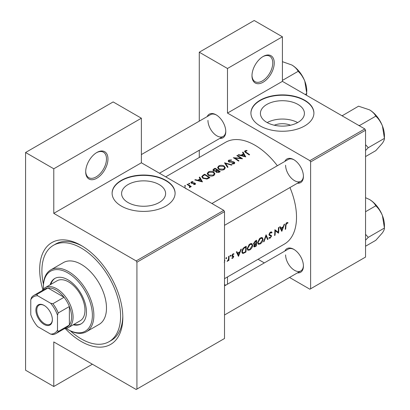 <?xml version="1.0" encoding="UTF-8"?>
<svg xmlns="http://www.w3.org/2000/svg" width="410" height="410" viewBox="0 0 410 410"><rect width="100%" height="100%" fill="white"/><g stroke="black" fill="none" stroke-linecap="round" stroke-linejoin="round"><path stroke-width="0.61" d="M251.981 75.783A15.749 9.092 -60 0 1 263.112 56.498A15.749 9.092 -60 0 1 274.249 62.93A15.749 9.092 -60 0 1 263.112 82.215A15.749 9.092 -60 0 1 251.981 75.783M251.986 75.348A14.698 8.487 120 0 0 255.02 81.657A14.698 8.487 120 0 0 266.346 77.721A14.698 8.487 120 0 0 272.763 62.93A14.698 8.487 120 0 0 269.718 56.201A14.698 8.487 120 0 0 262.733 56.724M85.7 171.785A15.749 9.092 -60 0 1 96.837 152.499A15.749 9.092 -60 0 1 107.968 158.926A15.749 9.092 -60 0 1 96.837 178.212A15.749 9.092 -60 0 1 85.7 171.785M85.705 171.344A14.698 8.487 120 0 0 88.744 177.658A14.698 8.487 120 0 0 100.071 173.717A14.698 8.487 120 0 0 106.487 158.926A14.698 8.487 120 0 0 103.443 152.202A14.698 8.487 120 0 0 96.458 152.725M274.285 125.219A13.94 8.051 180 0 1 290.541 125.219M297.973 122.395A22.002 12.705 0 0 0 304.415 113.416A22.002 12.705 0 0 0 290.833 101.68A22.002 12.705 0 0 0 266.854 104.432A22.002 12.705 0 0 0 260.411 113.416A22.002 12.705 0 0 0 273.993 125.152A22.002 12.705 0 0 0 297.973 122.395M297.639 122.585A22.002 12.705 0 0 0 267.187 122.585M304.681 125.926A31.493 18.183 0 0 0 313.906 113.073A31.493 18.183 0 0 0 294.467 96.273A31.493 18.183 0 0 0 260.145 100.214A31.493 18.183 0 0 0 250.92 113.073A31.493 18.183 0 0 0 270.359 129.867A31.493 18.183 0 0 0 304.681 125.926M313.906 113.242A31.493 18.183 0 0 0 294.329 96.581A31.493 18.183 0 0 0 260.145 100.558A31.493 18.183 0 0 0 250.92 113.242M159.162 202.54A22.002 12.705 0 0 0 165.604 193.556A22.002 12.705 0 0 0 152.023 181.82A22.002 12.705 0 0 0 128.043 184.572A22.002 12.705 0 0 0 121.596 193.556A22.002 12.705 0 0 0 135.182 205.292A22.002 12.705 0 0 0 159.162 202.54M165.871 206.071A31.493 18.183 0 0 0 175.096 193.212A31.493 18.183 0 0 0 155.651 176.413A31.493 18.183 0 0 0 121.334 180.359A31.493 18.183 0 0 0 112.109 193.212A31.493 18.183 0 0 0 131.548 210.012A31.493 18.183 0 0 0 165.871 206.071M175.096 193.387A31.493 18.183 0 0 0 155.518 176.725A31.493 18.183 0 0 0 121.334 180.697A31.493 18.183 0 0 0 112.109 193.387M284.847 251.063A13.648 7.877 60 0 1 293.77 249.316A13.648 7.877 60 0 1 303.42 266.029A13.648 7.877 60 0 1 297.445 272.881M294.149 249.541A12.597 7.272 -120 0 0 288.215 249.121L224.511 285.898L288.215 249.121M284.847 161.407A13.648 7.877 60 0 1 293.77 159.659A13.648 7.877 60 0 1 303.42 176.372A13.648 7.877 60 0 1 297.445 183.224M294.149 159.885A12.597 7.272 -120 0 0 288.215 159.459L211.914 203.514L288.215 159.459M207.204 116.578A13.648 7.877 60 0 1 216.126 114.831A13.648 7.877 60 0 1 225.777 131.543A13.648 7.877 60 0 1 219.801 138.395M216.506 115.056A12.597 7.272 -120 0 0 210.571 114.631L141.373 154.58M42.85 289.721A58.789 33.943 60 0 1 39.678 269.498A58.789 33.943 60 0 1 81.247 245.498A58.789 33.943 60 0 1 122.815 317.499A58.789 33.943 60 0 1 65.323 328.641M82.374 246.169A55.637 32.123 -120 0 0 55.657 244.032L53.428 245.313A55.637 32.123 -120 0 0 43.45 284.273M224.511 278.667L284.34 244.124A58.789 33.943 -120 0 0 296.517 217.213A58.789 33.943 -120 0 0 289.957 187.549M287.999 222.666L287.348 222.507L286.159 223.194L285.503 225.479A58.789 33.943 60 0 1 285.211 229.364L285.678 229.093A58.789 33.943 -120 0 0 285.97 225.269L286.723 223.327L287.723 223.281L287.999 222.666M281.813 231.327L284.607 224.091L284.099 224.383L283.274 226.745L280.917 228.103L280.184 226.643L279.676 226.935L281.706 231.266M278.554 233.208A58.789 33.943 -120 0 0 278.877 227.396L278.41 227.668A58.789 33.943 60 0 1 278.211 232.265L274.879 229.708A58.789 33.943 60 0 1 274.556 235.519L275.023 235.248A58.789 33.943 -120 0 0 275.33 230.707L278.016 232.9M268.847 238.051L270.128 238.21L271.543 236.15L271.328 235.442L269.631 234.761L269.462 234.289L270.503 232.695L271.625 233.023L272.071 232.47L271.138 231.865L269.862 232.603L269.001 234.551L269.478 235.489L270.836 235.924L269.027 234.879L270.795 235.899L271.077 236.442L270.241 237.6L269.298 237.462L268.847 238.051L269.109 238.287M271.604 231.973L271.138 231.865M269.006 234.428L269.826 234.904L269.006 234.397M269.575 237.677L269.298 237.462M268.027 239.286L266.085 234.781L263.563 241.864L264.06 241.577L266.105 236.027L267.525 239.573L268.027 239.286L267.258 238.845M263.077 239.404L262.364 237.692L261.303 237.544L259.545 238.564L257.613 242.587L258.228 244.263L260.114 243.991C261.811 242.863 262.8 241.336 263.077 239.404L262.579 239.117M256.301 246.056A58.789 33.943 -120 0 0 256.629 240.245L255.22 241.054L253.539 243.704L253.877 244.575L254.466 244.616L253.78 246.19L254.046 246.969L256.301 246.056L255.83 245.785M252.683 245.4L251.971 243.694L250.91 243.545L249.152 244.56L247.22 248.583L247.835 250.264L249.721 249.987C251.422 248.865 252.406 247.338 252.683 245.4L252.186 245.113M245.908 252.058A58.789 33.943 -120 0 0 246.236 246.246L244.626 247.174C242.976 248.163 242.064 249.634 241.895 251.586L242.453 253.318L243.232 253.411L245.908 252.058L245.441 251.786M238.512 256.327L241.305 249.09L240.798 249.382L239.973 251.745L237.615 253.103L236.883 251.643L236.375 251.935L238.405 256.265M233.828 253.677L232.557 254.144L231.834 255.732L231.993 256.301L233.28 256.942L232.747 257.798L232.121 257.731L231.778 258.274L232.706 258.31L233.746 256.655L233.608 256.096L232.301 255.445L232.982 254.359L233.726 254.379L233.936 253.723M232.455 255.804L231.86 255.461L232.455 255.804M231.865 256.055L233.172 256.634M230.415 255.302L230.845 255.553L230.645 255.245L230.184 255.512L229.979 256.05L230.405 256.296L230.845 255.553L230.645 255.245M229.979 256.05L230.405 256.296L229.979 256.05M228.872 260.452A58.789 33.943 -120 0 0 229.046 256.168L228.58 256.434A58.789 33.943 60 0 1 228.56 257.9L228.416 259.417L227.078 261.421L228.457 260.104A58.789 33.943 60 0 1 228.406 260.719L228.872 260.452L228.447 260.207M226.284 257.685L226.715 257.936L226.515 257.629L226.053 257.895L225.848 258.438L226.274 258.684L226.715 257.936L226.515 257.629M225.848 258.438L226.274 258.684L225.848 258.438M224.27 262.518L224.875 260.709L224.567 259.643M277.36 165.727A58.789 33.943 -120 0 0 225.556 142.301L165.727 176.843M246.902 150.403L245.047 150.777L244.524 151.454L245.657 152.566A58.789 33.943 60 0 1 249.167 154.929L249.634 154.657A58.789 33.943 -120 0 0 246.174 152.33L245.554 151.1L247.025 150.798L246.902 150.403L246.902 150.808M245.277 152.32L245.554 151.1M242.53 152.387L243.402 153.842L241.049 155.2L238.615 154.642L238.107 154.939L245.769 156.892L243.038 152.089L242.53 152.387M233.854 162.411L233.746 163.313L232.065 163.431L231.968 163.897L234.228 163.728L234.797 162.919L234.294 162.124L233.213 161.755L229.195 161.581L228.857 161.089L229.333 160.469L231.337 160.33L231.517 159.915L228.8 160.156L228.165 161.027L228.724 161.847L233.854 162.411L234.11 163.79M231.978 164.851L224.516 162.785L227.514 167.429L228.016 167.142L225.654 163.416L231.481 165.138L231.978 164.851M213.769 172.056C211.955 171.103 210.135 171.078 208.321 171.98L207.183 173.558L208.331 175.224C210.161 176.269 211.99 176.361 213.825 175.506L214.942 173.85L213.769 172.056L213.769 172.702M209.864 177.622A58.789 33.943 -120 0 0 204.667 174.245L203.058 175.172L201.751 176.643L202.935 178.258L206.978 179.042L209.864 177.622M192.92 181.543L191.321 181.871L190.845 182.511L191.306 183.162L194.694 183.449L194.714 184.075L193.658 184.187L193.669 184.587L195.18 184.392L195.585 183.823L194.386 182.891L191.752 182.88L191.813 182.127L192.966 181.932L192.92 181.543L192.92 181.932M191.752 183.352L191.813 182.127M194.694 183.449L194.714 184.556M189.645 183.342L188.779 183.342L188.779 183.844L189.645 183.849L189.645 183.342M188.779 183.342L188.779 183.844L188.779 183.342M191.275 186.56A58.789 33.943 -120 0 0 187.478 184.167L187.011 184.438A58.789 33.943 60 0 1 188.287 185.197L189.507 186.068L189.415 187.554L189.948 187.411L190.25 186.453A58.789 33.943 60 0 1 190.809 186.832L191.275 186.56M190.322 186.822L190.25 187.114M189.809 186.642L189.574 187.534M186.063 188.866L185.238 187.693L183.649 187.191M185.515 185.725L184.649 185.725L184.649 186.227L185.515 186.232L185.515 185.725M184.649 185.725L184.649 186.227L184.649 185.725M199.229 177.386L200.1 178.842L197.748 180.2L195.314 179.641L194.806 179.939L202.468 181.891L199.737 177.089L199.229 177.386M215.798 171.687L215.798 171.165L216.301 172.251L219.242 172.205L220.252 171.621A58.789 33.943 -120 0 0 215.06 168.243L213.651 169.053L212.872 170.032L213.466 170.893L215.798 171.165L215.742 171.431M224.162 166.055C222.348 165.102 220.529 165.076 218.714 165.978L217.577 167.557L218.725 169.222C220.554 170.268 222.384 170.36 224.219 169.504L225.331 167.849L224.162 166.055L224.162 166.701M242.505 158.772A58.789 33.943 -120 0 0 237.308 155.4L236.842 155.667A58.789 33.943 60 0 1 240.921 158.255L233.31 157.707A58.789 33.943 60 0 1 238.507 161.084L238.974 160.812A58.789 33.943 -120 0 0 234.884 158.091L242.505 158.772M289.516 277.457L309.878 289.214L365.551 257.07L365.551 130.216L310.621 161.929L309.878 160.643L227.483 113.073L282.413 81.359L282.413 36.787L254.205 20.5L199.275 52.213L199.275 121.155M309.878 160.643L364.808 128.93L282.413 81.359M136.919 389.069L224.511 338.501L224.511 211.642L136.919 262.215L136.919 389.069L136.176 389.5L53.782 341.93L53.782 386.502L25.574 370.215L25.574 152.499L113.165 101.926L141.373 118.213L141.373 162.785L53.782 213.359L53.782 168.787L25.574 152.499M199.275 157.476L199.275 150.244M264.322 262.912L258.064 259.299M310.621 288.789L310.621 161.929M282.413 36.787L227.483 68.501L227.483 113.073M227.483 68.501L199.275 52.213M225.72 285.201L224.511 284.499M227.483 276.955L227.483 284.181M364.808 128.93L365.551 130.216M285.606 254.887A12.597 7.272 -120 0 0 291.105 267.566A12.597 7.272 -120 0 0 300.812 270.938A12.597 7.272 -120 0 0 303.415 265.588M207.957 120.402A12.597 7.272 -120 0 0 213.456 133.076A12.597 7.272 -120 0 0 223.168 136.453A12.597 7.272 -120 0 0 225.766 131.103M285.606 165.23A12.597 7.272 -120 0 0 291.105 177.904A12.597 7.272 -120 0 0 300.812 181.281A12.597 7.272 -120 0 0 303.415 175.931M136.919 262.215L136.176 260.929L53.782 213.359M136.176 260.929L223.773 210.356L141.373 162.785M223.773 210.356L224.511 211.642M70.335 330.849A55.637 32.123 -120 0 0 81.247 338.926A55.637 32.123 -120 0 0 109.065 341.684L111.294 340.397A55.637 32.123 -120 0 0 122.8 316.187M92.383 364.213L53.782 386.502M53.782 168.787L141.373 118.213M185.238 188.108L185.238 187.693M187.478 184.71L187.478 184.167M191.321 183.173L191.321 181.871M192.244 183.434L192.244 183.029M193.212 183.373L193.212 182.937M194.386 183.326L194.386 182.891M195.145 184.408L195.145 183.167M195.314 180.046L195.314 179.641M197.748 180.62L197.748 180.2M200.1 179.483L200.1 178.842M199.737 178.222L199.737 177.089M201.428 181.189L198.527 180.395L200.382 179.324L201.428 181.63M198.527 180.82L198.527 180.395M204.667 174.865L204.667 174.245M204.733 174.824A58.789 33.943 60 0 1 208.864 177.51L206.753 178.54L203.401 177.986L202.499 176.772L202.781 176.105L204.733 174.824M208.864 178.196L208.864 177.51M206.753 179.088L206.753 178.54M203.401 178.529L203.401 177.986M208.321 172.692L208.321 171.98M213.272 175.137L208.798 174.957L207.88 173.63L208.874 172.277L213.308 172.323L214.225 173.727L213.272 175.137L213.272 175.772M208.798 175.495L208.798 174.957M215.06 168.864L215.06 168.243M213.651 169.853L213.651 169.053M219.253 171.508L216.757 171.974L216.418 171.436L217.587 170.37A58.789 33.943 60 0 1 219.253 171.508L219.253 172.2M218.622 172.507L218.622 171.872M216.757 172.492L216.757 171.974M217.054 170.022L215.711 170.719L213.933 170.627L213.589 170.099L215.127 168.828A58.789 33.943 60 0 1 217.054 170.022L217.054 170.683M215.711 171.185L215.711 170.719M213.933 171.119L213.933 170.627M218.714 166.691L218.714 165.978M223.66 169.135L219.191 168.956L218.274 167.628L219.263 166.281L223.696 166.327L224.618 167.726L223.66 169.135L223.66 169.776M219.191 169.494L219.191 168.956M225.654 164.451L225.654 163.416M228.8 161.888L228.8 160.156M229.195 162.058L229.195 161.581M229.892 162.201L229.892 161.791M233.213 162.181L233.213 161.755M234.294 163.682L234.294 162.124M232.065 163.913L232.065 163.431M233.746 163.923L233.746 163.313M237.308 155.938L237.308 155.4M234.884 158.649L234.884 158.091M240.921 158.649L240.921 158.255M238.615 155.047L238.615 154.642M241.049 155.621L241.049 155.2M243.402 154.483L243.402 153.842M243.038 153.222L243.038 152.089M244.729 156.189L241.828 155.395L243.683 154.324L244.729 156.63M241.828 155.815L241.828 155.395M245.047 152.161L245.047 150.777M285.268 228.857L285.678 229.093M286.728 222.712L287.723 223.281M286.482 222.881L287.061 223.219M286.272 223.071L286.723 223.327M236.703 252.575L237.615 253.103M238.599 255.24L237.836 253.564L239.696 252.493L238.599 255.24L237.744 254.743M236.939 253.042L237.836 253.564M239.189 252.196L239.696 252.493M232.009 257.91L232.706 258.31M232.578 254.123L232.982 254.359M231.916 255.22L232.301 255.445M231.845 255.558L233.746 256.655M227.201 261.17L227.473 261.329M224.511 260.499L224.875 260.709M241.997 252.698L243.232 253.411M245.764 247.127A58.789 33.943 60 0 1 245.508 251.745L243.56 252.719L242.812 252.673L242.361 251.32L243.683 248.48L245.764 247.127L245.236 246.82M241.946 251.079L242.361 251.32M243.253 248.234L243.683 248.48M249.193 249.68L249.721 249.987M249.767 249.423L248.183 249.644L247.686 248.316L250.038 244.509L251.663 244.329L252.217 245.672L249.767 249.423M247.276 248.081L247.686 248.316M249.546 244.222L250.038 244.509M253.57 244.099L254.466 244.616M255.896 245.749L255.266 246.113L254.246 245.913L256.055 243.914A58.789 33.943 60 0 1 255.896 245.749M254.39 246.348L253.877 245.698M255.23 243.801L255.737 244.093M255.553 243.627L256.055 243.914M256.086 243.32L254.81 243.991L254.241 243.986L254.005 243.432L256.158 241.126A58.789 33.943 60 0 1 256.086 243.32M253.605 243.202L254.005 243.432M254.974 241.213L255.491 241.51M255.63 240.824L256.158 241.126M259.581 243.683L260.114 243.991M260.155 243.422L258.577 243.642L258.08 242.315L260.432 238.507L262.057 238.333L262.61 239.676L260.155 243.422M257.67 242.079L258.08 242.315M259.94 238.22L260.432 238.507M265.762 235.827L266.105 236.027M263.753 241.398L264.06 241.577M271.041 231.875L272.071 232.47M270.036 232.429L270.503 232.695M269.068 234.059L269.462 234.289M269.001 234.684L271.543 236.15M269.155 237.646L270.128 238.21M269.134 235.15L270.139 235.729M274.874 230.44L275.33 230.707M274.613 235.012L275.023 235.248M274.879 230.215L278.211 232.265M280.004 227.576L280.917 228.103M281.901 230.241L281.142 228.565L282.997 227.494L281.901 230.241L281.05 229.743M280.24 228.042L281.142 228.565M282.49 227.196L282.997 227.494M73.2 324.812A26.245 15.155 -120 0 0 81.006 323.941A26.245 15.155 -120 0 0 85.029 302.913A26.245 15.155 -120 0 0 67.886 279.784A26.245 15.155 -120 0 0 54.766 278.487A26.245 15.155 -120 0 0 50.107 284.812M55.14 278.282A26.245 15.155 -120 0 0 50.845 284.381M66.22 328.471A34.645 20.003 -120 0 0 67.886 329.502A34.645 20.003 -120 0 0 92.383 315.357A34.645 20.003 -120 0 0 67.886 272.927A34.645 20.003 -120 0 0 43.388 287.072A34.645 20.003 -120 0 0 43.445 289.024M68.629 329.927L67.886 329.502L68.629 329.927A35.691 20.608 60 0 0 86.474 331.695L99.092 324.412A35.691 20.608 -120 0 0 104.565 295.81A35.691 20.608 -120 0 0 81.247 264.358A35.691 20.608 -120 0 0 63.401 262.59L50.784 269.872A35.691 20.608 60 0 1 68.629 271.64A35.691 20.608 60 0 1 91.948 303.098A35.691 20.608 60 0 1 86.474 331.695M109.065 341.684A55.637 32.123 -120 0 0 117.593 297.101A55.637 32.123 -120 0 0 81.247 248.07A55.637 32.123 -120 0 0 53.428 245.313M42.286 290.536A23.093 13.335 60 0 1 45.203 287.641L57.082 280.783A23.093 13.335 60 0 1 68.629 281.926A23.093 13.335 60 0 1 83.717 302.278A23.093 13.335 60 0 1 80.175 320.784L68.301 327.641A23.093 13.335 60 0 1 64.334 328.723M43.388 287.072L43.388 286.216A35.691 20.608 60 0 1 50.784 269.872M73.944 324.387A26.245 15.155 -120 0 0 81.375 323.721M384.426 135.71L384.426 138.38C384.529 139.456 383.862 141.055 382.422 143.182L375.801 150.649L365.551 156.569L375.801 150.649L382.422 143.182C383.862 141.055 384.529 139.456 384.426 138.38L368.262 147.713L365.551 144.684L368.262 147.713L384.426 138.38L382.422 125.931A21.13 12.197 -120 0 0 369.487 109.834C372.444 111.648 374.55 113.754 375.801 116.148C378.589 118.777 380.798 122.036 382.422 125.931L384.426 138.38L384.426 135.71A21.13 12.197 -120 0 0 382.422 125.931A21.13 12.197 -120 0 0 369.487 109.834C372.444 111.648 374.55 113.754 375.801 116.148C378.589 118.777 380.798 122.036 382.422 125.931A21.13 12.197 -120 0 1 384.426 135.71M365.551 150.506L368.262 147.713L365.551 150.506M359.637 125.48L375.801 116.148L359.637 125.48L358.407 125.229L359.637 125.48M358.55 106.19L369.487 109.834L358.55 106.19L342.094 115.815L358.55 106.19M342.816 116.23L342.386 115.523L342.816 116.23M368.262 237.369L365.551 234.341L368.262 237.369L384.426 228.037C384.529 229.113 383.862 230.717 382.422 232.839L375.801 240.311L365.551 246.225L375.801 240.311L382.422 232.839C383.862 230.717 384.529 229.113 384.426 228.037L382.422 215.588A21.13 12.197 -120 0 0 369.487 199.491C372.444 201.31 374.55 203.411 375.801 205.805C378.589 208.434 380.798 211.693 382.422 215.588L384.426 228.037L368.262 237.369L365.551 240.168L368.262 237.369M365.551 211.724L375.801 205.805C378.589 208.434 380.798 211.693 382.422 215.588A21.13 12.197 -120 0 0 369.487 199.491C372.444 201.31 374.55 203.411 375.801 205.805L365.551 211.724M365.551 197.697L369.487 199.491L365.551 197.697M384.426 225.367A21.13 12.197 -120 0 0 382.422 215.588A21.13 12.197 -120 0 1 384.426 225.367L384.426 228.037L384.426 225.367M282.413 80.411L298.157 71.319C300.94 73.949 303.149 77.208 304.779 81.103A21.13 12.197 -120 0 1 306.782 90.882L306.47 95.248M305.158 94.49L306.782 93.552L304.779 81.103A21.13 12.197 -120 0 0 291.838 65.005C294.8 66.82 296.901 68.926 298.157 71.319M282.413 61.669L291.838 65.005M35.89 310.17A11.654 6.729 60 0 1 44.131 305.414A11.654 6.729 60 0 1 52.372 319.687A11.654 6.729 60 0 1 44.131 324.443A11.654 6.729 60 0 1 35.89 310.17M44.357 305.547A11.024 6.365 -120 0 0 39.068 305.127A11.024 6.365 -120 0 0 36.782 310.17A11.024 6.365 -120 0 0 41.594 321.266A11.024 6.365 -120 0 0 50.087 324.218A11.024 6.365 -120 0 0 52.367 319.421M45.203 287.641A23.093 13.335 60 0 1 63.002 293.827A23.093 13.335 60 0 1 73.082 317.073A23.093 13.335 60 0 1 68.301 327.641M57.492 330.117L58.235 331.485A22.048 12.73 60 0 1 55.898 333.591L67.03 327.165A22.048 12.73 -120 0 0 69.372 325.058A22.048 12.73 -120 0 0 71.596 317.073A22.048 12.73 -120 0 0 69.372 306.516A22.048 12.73 -120 0 0 64.037 297.276L47.98 288.005A22.048 12.73 -120 0 0 44.987 288.978L33.851 295.41A22.048 12.73 60 0 1 36.844 294.436L37.658 295.764A20.997 12.121 -120 0 0 30.77 299.741L30.77 314.685A20.997 12.121 -120 0 0 37.658 326.621L50.604 334.094A20.997 12.121 -120 0 0 57.492 330.117L57.492 315.172A20.997 12.121 -120 0 0 50.604 303.236L37.658 295.764M50.604 303.236L52.905 303.707L64.037 297.276A22.048 12.73 -120 0 0 47.98 288.005L36.844 294.436M58.235 331.485L69.372 325.058L69.372 306.516L58.235 312.943L57.492 315.172M30.77 299.741L31.514 297.511A22.048 12.73 60 0 1 33.851 295.41M55.898 333.591A22.048 12.73 60 0 1 52.905 334.565L50.604 334.094M52.905 303.707A22.048 12.73 60 0 1 58.235 312.943M203.058 175.864L203.058 175.172M208.495 178.401L208.495 177.72M216.746 170.898L216.746 170.201M231.655 162.206L231.655 161.781M246.174 152.894L246.174 152.33M285.529 225.018L285.97 225.269M244.37 252.381L244.862 252.662M244.637 247.163L245.17 247.471M254.774 246.343L255.286 246.641M189.809 186.678L189.809 187.472M194.909 183.782L194.909 184.505M191.521 182.532L191.521 183.27M202.499 176.772L202.499 177.94M207.88 173.63L207.88 174.885M214.225 173.727L214.225 175.234M216.418 171.436L216.418 172.323M213.584 170.099L213.584 170.965M218.274 167.628L218.274 168.889M224.618 167.726L224.618 169.233M228.857 161.089L228.857 161.924M242.792 252.657L241.895 252.145M248.183 249.644L247.225 249.085M251.663 244.329L250.51 243.668M254.374 246.338L253.8 246.01M254.241 243.986L253.544 243.586M258.577 243.642L257.613 243.089M262.057 238.333L260.903 237.667M271.256 232.654L270.385 232.152M224.511 225.331L300.812 181.281L224.511 225.331M377.994 117.819L381.766 124.353L377.994 117.819M300.812 270.938L224.511 314.988L300.812 270.938M377.994 207.475L381.766 214.01L377.994 207.475M223.168 136.453L159.464 173.23M300.351 72.99L304.123 79.525"/></g></svg>
